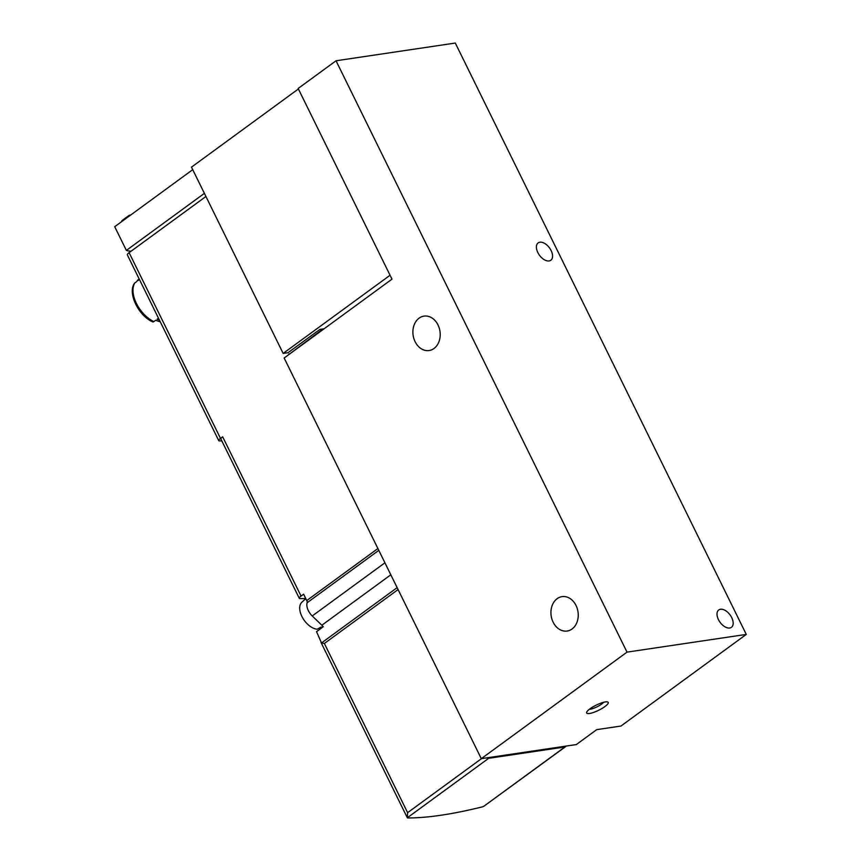<?xml version="1.0" encoding="UTF-8"?>
<svg xmlns="http://www.w3.org/2000/svg" width="861" height="861" viewBox="0 0 861 861"><rect width="100%" height="100%" fill="white"/><g stroke="black" fill="none" stroke-linecap="round" stroke-linejoin="round"><path stroke-width="1.29" d="M391.981 279.158L298.143 88.468L336.038 60.776L627.012 652.132L481.299 758.67L284.152 358.004L391.981 279.158M627.012 652.132L746.283 634.406L455.297 43.05L336.038 60.776M549.092 260.948A10.752 6.221 -126.2 0 1 538.588 253.93A10.752 6.221 -126.2 0 1 538.136 242.91A10.752 6.221 -126.2 0 1 549.501 247.914A10.752 6.221 -126.2 0 1 550.825 260.259A10.752 6.221 -126.2 0 1 549.092 260.948M729.708 628.003A10.752 6.221 -126.2 0 1 719.193 620.985A10.752 6.221 -126.2 0 1 718.752 609.954A10.752 6.221 -126.2 0 1 730.117 614.958A10.752 6.221 -126.2 0 1 731.441 627.303A10.752 6.221 -126.2 0 1 729.708 628.003M604.863 706.601A12.011 2.852 -26.2 0 1 592.486 712.779A12.011 2.852 -26.2 0 1 586.675 712.219A12.011 2.852 -26.2 0 1 596.178 705.148A12.011 2.852 -26.2 0 1 607.586 701.93A12.011 2.852 -26.2 0 1 604.863 706.601M746.283 634.406L620.964 726.038L596.727 729.644L576.321 744.561L481.299 758.67M434.009 348.479A17.392 13.572 81.5 0 1 429.112 350.524A17.392 13.572 81.5 0 1 413.129 335.316A17.392 13.572 81.5 0 1 423.999 316.116A17.392 13.572 81.5 0 1 439.228 328.041A17.392 13.572 81.5 0 1 434.009 348.479M572.048 629.004A17.392 13.572 81.5 0 1 567.141 631.038A17.392 13.572 81.5 0 1 551.169 615.841A17.392 13.572 81.5 0 1 562.029 596.641A17.392 13.572 81.5 0 1 577.257 608.555A17.392 13.572 81.5 0 1 572.048 629.004M603.615 702.285A8.847 2.099 -26.2 0 1 601.559 704.137A8.847 2.099 -26.2 0 1 589.376 709.281M390.055 275.251L283.151 353.419L288.037 352.698L319.894 329.408L324.123 328.784M192.724 169.66L114.717 226.701L126.373 250.4A79.04 18.748 153.8 0 0 131.087 251.218M298.39 88.974L191.486 167.142L283.151 353.419M204.391 193.359L126.373 250.4M398.083 589.559L324.36 643.468L321.497 642.963L316.547 631.673L323.252 626.765A11.376 6.587 -126.2 0 0 321.831 625.237L312.231 615.959A11.376 6.587 -126.2 0 1 307.108 602.765L378.797 550.351M305.472 597.964L304.697 598.546A316.138 75.004 -26.2 0 1 300.123 598.599A6.318 1.496 -26.2 0 1 299.284 598.298A6.318 1.496 -26.2 0 1 301.049 596.081L303.621 594.198L306.753 600.569A3.164 1.83 -126.2 0 1 307.108 602.765M487.035 757.82A3.164 1.83 53.8 0 0 488.661 758.315L564.913 746.982A3.164 1.83 53.8 0 0 565.419 746.778L483.581 806.445A6.318 1.496 -26.2 0 1 481.88 806.983A316.138 75.004 -26.2 0 1 408.06 817.95A6.318 1.496 -26.2 0 1 407.328 817.778L321.067 642.575L321.497 642.963L397.147 587.643M139.17 278.932L139.041 279.029A25.604 14.809 53.8 0 0 136.727 281.547L134.833 282.935A2.529 2.013 -148.1 0 0 134.402 283.387C127.471 293.267 138.61 315.707 152.612 321.853A2.529 1.41 -64.6 0 0 153.85 321.594L155.755 320.206A25.604 14.809 53.8 0 0 156.336 320.475A25.604 14.809 53.8 0 0 160.254 321.788M139.471 279.545L138.104 280.546A25.604 14.809 -126.2 0 1 139.234 279.072M159.457 320.163A25.604 14.809 -126.2 0 1 157.122 319.205L158.489 318.204M221.815 440.854A158.069 37.507 -26.2 0 1 219.63 440.918A6.318 1.496 -26.2 0 1 218.726 440.617A6.318 1.496 -26.2 0 1 220.491 438.4L222.665 436.807L301.049 596.081M320.475 329.322L321.024 330.42L288.984 354.474M218.726 440.617L127.331 254.888A6.318 1.496 153.8 0 1 129.096 252.671L205.93 196.491M299.284 598.298L220.911 439.024A6.318 1.496 -26.2 0 1 222.665 436.807M565.419 746.778A3.164 1.83 53.8 0 0 565.86 746.11M488.661 758.315L407.328 817.778L407.619 812.676L481.514 758.638M321.024 330.42L322.089 330.269M288.758 354.022L289.823 353.86M130.011 215.519L129.29 215.25L130.646 215.056M129.29 215.25L122.208 220.427A1.259 0.99 -98.5 0 0 121.756 221.546M305.806 598.632L301.899 602.194A16.284 9.417 53.8 0 0 302.641 617.875A16.284 9.417 53.8 0 0 317.289 629.219L320.809 627.174A16.725 9.675 -126.2 0 0 322.897 627.023M319.905 627.701L320.421 628.745A16.284 9.417 53.8 0 0 320.733 628.616M320.992 628.412L320.421 628.745M134.833 282.935A25.604 14.809 53.8 0 0 153.85 321.594M129.096 252.671L220.491 438.4M306.753 600.569L377.904 548.543M321.831 625.237L390.819 574.793M312.231 615.959L384.921 562.803M483.581 806.445L564.913 746.982M324.36 643.468L407.619 812.676M155.744 320.217L156.336 320.475"/></g></svg>
